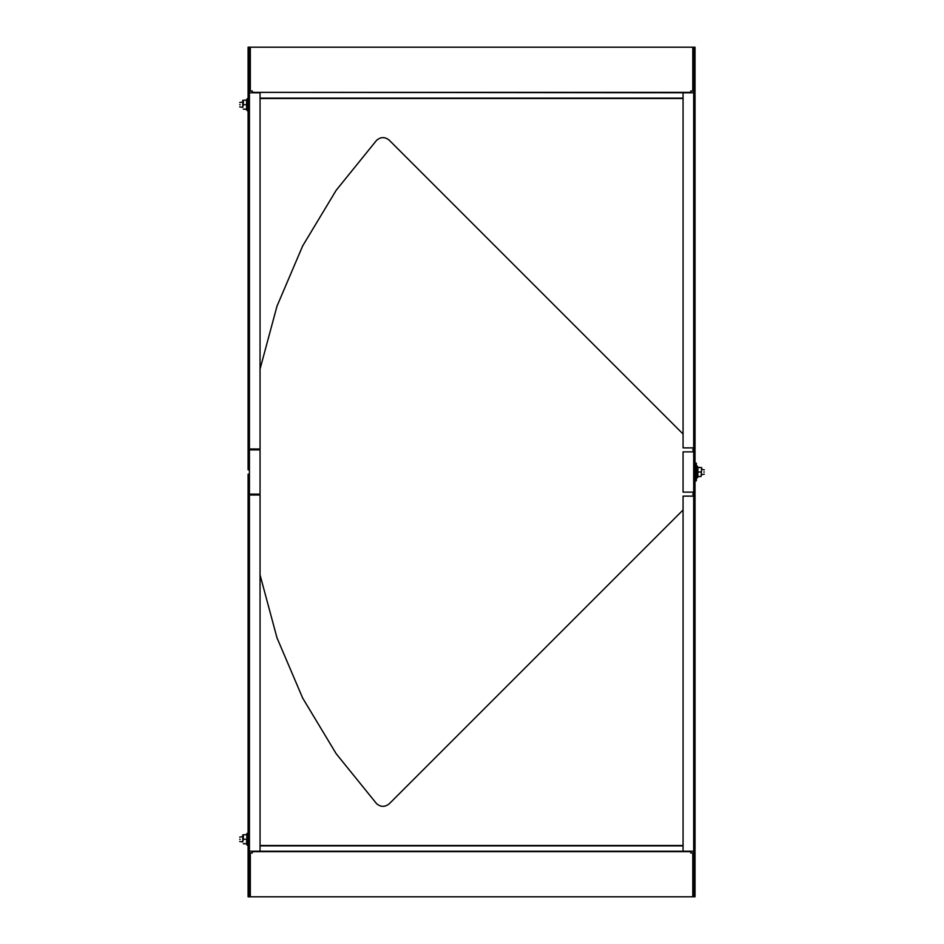 <?xml version="1.0" encoding="UTF-8"?>
<svg xmlns="http://www.w3.org/2000/svg" width="944" height="944" viewBox="0 0 944 944"><rect width="100%" height="100%" fill="white"/><g stroke="black" fill="none" stroke-linecap="round" stroke-linejoin="round"><path stroke-width="1.42" d="M690.772 92.783L690.772 91.013L692.802 91.013L692.802 47.2L695.02 47.2L695.02 451.869L693.687 451.869L693.687 449.875L692.802 449.875M692.802 494.125L693.687 494.125L693.687 492.131L695.02 492.131L695.02 896.8L692.802 896.8L692.802 852.987L690.772 852.987L690.772 851.228L252.343 851.252L252.343 852.987L249.428 852.987M695.02 496.119L693.687 496.119L693.687 896.8M693.687 47.2L693.687 447.881L695.02 447.881M694.135 496.119L694.135 851.217L683.067 851.217L683.067 496.119L693.687 496.119L693.687 494.125M693.687 449.875L693.687 447.881L683.067 447.881L683.067 92.783L694.135 92.783L694.135 447.881M695.02 451.869L695.02 492.131M250.302 896.8L692.802 896.8M249.428 91.013L252.343 91.013L252.343 92.37L690.772 92.37M692.802 47.2L249.428 47.2L249.428 448.99L260.048 448.99L260.048 92.783L248.095 92.783L248.095 448.99L249.428 448.99L249.428 449.875L260.048 449.875L260.048 494.125L249.428 494.125L249.428 449.875M690.772 92.748L252.343 92.37M693.687 91.013L692.802 91.013M692.802 852.987L693.687 852.987M694.135 851.217L695.02 851.217M695.02 92.783L694.135 92.783M683.067 492.131L683.067 451.869L693.687 451.869L693.687 492.131L683.067 492.131M249.428 469.782L248.095 469.782L248.095 468.908L249.428 468.908M248.095 448.99L248.095 468.908M249.428 478.809L249.428 495.01L248.095 495.01L248.095 851.217L260.048 851.217L260.048 495.01L249.428 495.01L249.428 896.8L250.313 896.8L250.313 852.987M249.428 478.053L249.428 475.068L248.095 475.092L248.095 474.218L249.428 474.218M248.095 475.092L248.095 495.01M249.428 896.8L248.095 896.8L248.095 851.217M248.095 92.783L248.095 47.2L249.428 47.2M240.177 104.725C240.177 108.147 240.177 108.147 240.177 104.725C240.177 101.303 240.177 101.303 240.177 104.725M239.693 104.725C239.693 107.522 239.693 107.522 239.693 104.725C239.693 101.928 239.693 101.928 239.693 104.725M240.177 839.275C240.177 842.697 240.177 842.697 240.177 839.275C240.177 835.853 240.177 835.853 240.177 839.275M239.693 839.275C239.693 842.072 239.693 842.072 239.693 839.275C239.693 836.478 239.693 836.478 239.693 839.275M703.823 472C703.823 475.422 703.823 475.422 703.823 472C703.823 468.578 703.823 468.578 703.823 472M704.307 472C704.307 474.797 704.307 474.797 704.307 472C704.307 469.203 704.307 469.203 704.307 472M695.02 463.15L696.342 463.15L696.342 480.85L695.02 480.85M693.25 451.869L693.25 447.881M683.067 434.028L389.235 140.196C384.916 136.691 380.668 136.762 376.491 140.432L336.194 190.263L302.635 245.995L276.993 306.175L260.048 369.069M251.635 448.99L251.635 449.875M251.635 494.125L251.635 495.01M260.048 574.931L276.993 637.825L302.635 698.005L336.194 753.737L376.491 803.568C380.644 807.179 384.892 807.25 389.235 803.804L683.067 509.972M693.25 496.119L693.25 492.131M250.75 495.01L250.75 494.125M250.75 449.875L250.75 448.99M242.785 106.943L242.785 100.3L246.903 100.076L246.644 109.362L247.127 110.684L248.095 110.507M248.095 98.943L247.127 98.766L246.337 100.3M243.316 100.3L243.316 104.725L246.903 104.725L246.644 107.085M246.573 100.3L246.573 109.15L243.316 109.15L246.903 109.374M243.316 104.725L242.785 106.932M242.785 841.493L242.785 834.85L246.903 834.626L246.644 843.912L247.127 845.234L248.095 845.057M248.095 833.493L247.127 833.316L246.337 834.85M243.316 834.85L243.316 839.275L246.903 839.275L246.644 841.635M246.903 834.626L246.573 843.7L243.316 843.7L246.903 843.924M242.785 841.482L243.316 839.275M701.121 476.425L701.652 467.575L701.121 476.425L697.533 476.649L697.805 467.363L697.321 466.041L696.342 466.218M696.342 477.782L697.321 477.959L698.1 476.425M701.121 472L697.533 472L697.805 469.64M697.864 476.425L697.864 467.575L701.121 467.575L697.533 467.351M683.078 98.495L260.048 98.495M260.048 845.505L683.078 845.505M690.772 851.63L252.343 851.63M250.313 47.2L250.313 91.013M260.048 845.883L683.078 845.883M683.078 98.117L260.048 98.117M694.135 451.869L694.135 492.131M248.98 92.783L248.98 448.99M248.98 495.01L248.98 851.217M696.342 476.425L695.02 476.425M695.02 467.575L696.342 467.575M247.127 110.684L247.127 98.766M247.127 845.234L247.127 833.316M697.321 466.041L697.321 477.959M239.693 106.896L242.785 107.38M239.693 102.554L242.785 102.07M239.693 841.446L242.785 841.93M239.693 837.104L242.785 836.62M704.307 474.171L701.652 474.655M704.307 469.829L701.652 469.345"/></g></svg>
